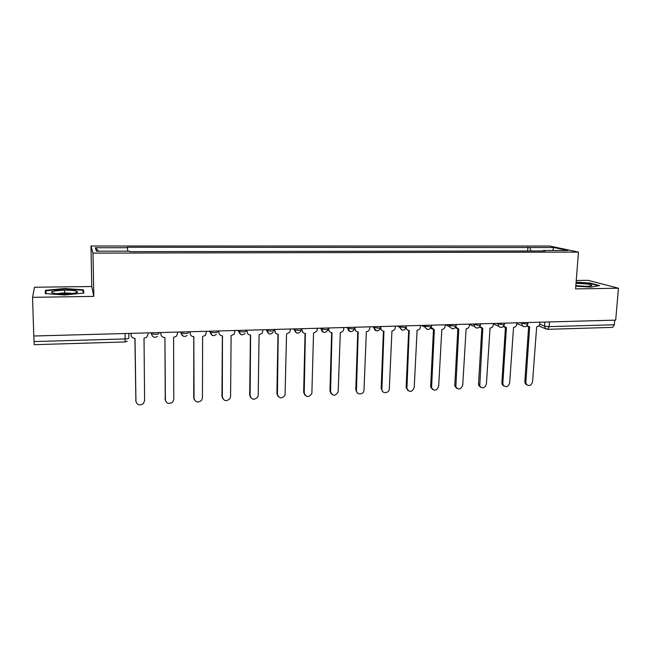 <?xml version="1.0" encoding="UTF-8"?>
<svg xmlns="http://www.w3.org/2000/svg" width="651" height="651" viewBox="0 0 651 651"><rect width="100%" height="100%" fill="white"/><g stroke="black" fill="none" stroke-linecap="round" stroke-linejoin="round"><path stroke-width="0.98" d="M618.45 288.23L575.59 288.898L578.462 252.083L549.656 246.029L90.977 246.005L91.775 286.521L34.495 287.237L32.55 297.328L33.779 336.006L615.691 320.129L618.45 288.23L588.081 280.337L576.249 280.483M32.55 297.328L93.817 296.376L92.987 253.117L578.462 252.083M125.163 333.507L125.09 341.962L34.234 344.68L34.023 341.572L125.236 338.927C127.596 338.813 128.808 338.52 128.882 338.048L128.825 333.41M33.844 335.997L34.023 341.572M614.739 320.154L614.341 324.759L612.607 327.372L547.605 329.316L549.159 326.647L614.341 324.759M531.037 250.969L529.743 247.526L553.846 247.51L567.884 250.472L543.211 250.513L542.934 250.952M98.757 251.205L95.331 247.73L96.446 251.205L129.63 251.156L129.94 251.652L545.156 250.944L543.211 250.513M95.331 247.73L127.466 247.714L127.718 251.156M529.743 247.526L127.173 247.25L127.466 247.714M90.977 246.005L92.987 253.117M575.801 286.188L590.937 287.107L599.636 285.586L589.896 283.014L576.111 282.184M91.775 286.521L93.817 296.376M45.163 293.593L64.677 294.984L83.898 293.031L83.434 289.825L64.563 288.515L45.529 290.338L45.163 293.593M527.66 250.977L527.92 247.12M553.846 247.51L552.626 250.497M589.855 283.437L589.896 283.014M45.627 293.625L45.529 290.338M64.677 292.974L64.604 290.183M45.814 293.642L46.131 290.753L64.579 288.979L64.563 288.515M83.499 293.072L83.434 289.825M527.074 325.598L529.67 326.981L525.853 382.153L526.382 384.31C529.182 386.482 531.24 385.652 532.559 381.828L536.668 326.778C538.467 326.533 539.516 325.427 539.834 323.466L539.923 322.196M526.985 384.985L525.365 383.789L524.836 381.632L528.612 326.875M527.928 326.55L526.683 325.988M503.695 326.086L506.429 327.656L502.841 383.268L503.256 385.213C506.071 387.695 508.211 386.93 509.668 382.934L513.549 327.445C515.372 327.201 516.438 326.086 516.748 324.108L516.837 322.823M503.972 386.092L502.287 384.684L501.872 382.739L505.42 327.567M504.639 327.201L503.321 326.525M479.933 326.558L482.806 328.332L479.746 386.084C482.562 388.916 484.775 388.24 486.395 384.066L490.04 328.128C491.896 327.876 492.97 326.753 493.279 324.759L493.36 323.466M480.568 387.207L478.819 385.547L478.534 383.87L481.838 328.267M480.943 327.86L479.559 327.054M575.842 285.643L576.013 285.667C584.915 286.586 590.213 286.521 591.922 285.464C591.71 284.926 589.83 284.414 586.282 283.934L576.029 283.291M586.201 286.326L575.842 285.675M576.086 282.558L589.603 283.372L598.627 285.756M75.679 290.964C68.013 288.971 44.74 291.192 53.358 293.17L53.887 293.284C60.665 294.822 79.406 293.528 77.42 291.713L75.679 290.964M72.22 293.495C67.175 292.738 62.13 292.812 57.085 293.723M64.579 288.979L82.864 290.248L83.271 293.096M455.757 326.997L458.776 329.032L455.855 386.922C458.638 390.152 460.924 389.583 462.731 385.213L466.132 328.82C468.02 328.56 469.111 327.429 469.412 325.419L469.485 324.117M456.766 388.338L454.976 386.385L454.797 385.018L457.856 328.975M456.847 328.527L455.391 327.575M431.174 327.372L434.339 329.731L431.58 387.736C434.282 391.406 436.642 390.95 438.668 386.385L441.826 329.52C443.738 329.26 444.845 328.12 445.138 326.094L445.203 324.776M432.557 389.469L430.75 387.182L430.669 386.181L433.468 329.691M432.329 329.194L430.807 328.071M406.175 327.543L406.208 327.827C406.574 329.512 407.583 330.382 409.243 330.464L406.924 388.517C409.495 392.659 411.92 392.341 414.207 387.573L417.096 330.236C419.041 329.976 420.164 328.82 420.448 326.778L420.513 325.451M407.925 390.616L406.126 387.369L408.665 330.423M407.371 329.87L405.801 328.543M380.64 327.892L380.802 327.982C380.973 329.984 382.023 331.058 383.952 331.188L381.893 389.29C381.706 394.099 389.306 393.562 389.314 388.777L391.943 330.96C393.92 330.7 395.051 329.536 395.336 327.477L395.393 326.135M382.861 391.772L381.16 388.574L383.431 331.164M381.974 330.537L380.355 328.967M380.859 326.533L380.819 327.526M355.047 327.241L354.998 328.592C355.129 330.675 356.203 331.782 358.213 331.937L356.455 390.372C356.105 395.214 363.795 395.011 363.99 390.185L366.35 331.701C368.295 331.457 369.434 330.334 369.768 328.324L369.825 326.835M357.358 392.927L355.772 389.803L357.757 331.912M356.121 331.213L354.461 329.292M328.771 327.958L328.739 329.325C328.885 331.416 329.976 332.539 332.026 332.694L330.57 391.633C332.596 396.313 335.135 396.394 338.178 391.902L340.302 332.449C342.035 332.279 343.158 331.335 343.679 329.618L343.818 327.543M331.392 394.083L329.943 391.056L331.628 332.677M329.797 331.872L328.128 329.406M302.031 328.682L301.999 330.065C302.162 332.181 303.285 333.312 305.376 333.458L304.22 392.911C306.068 397.484 308.615 397.72 311.862 393.619L313.538 333.222L317.061 330.871L317.346 328.267M304.961 395.23L303.651 392.325L305.042 333.458M302.975 332.531L301.446 328.698M274.812 329.43L274.787 330.822C274.966 332.954 276.114 334.093 278.237 334.248L277.416 394.213C279.092 398.672 281.631 399.047 285.048 395.328L286.554 334.004L289.915 332.075L290.403 328.999M278.042 396.369L276.903 393.619L277.977 334.24M275.658 333.166L274.291 329.439M247.095 330.187L247.079 331.587C247.266 333.743 248.446 334.891 250.611 335.045L250.122 395.539C251.652 399.885 254.191 400.381 257.731 397.02L258.219 395.149L259.074 334.801L262.263 333.214L262.963 329.748M250.643 397.501L249.675 394.937L250.415 335.045M247.079 331.587L246.639 330.195M218.866 330.952L218.858 332.368C219.07 334.541 220.274 335.704 222.479 335.859L222.341 396.89C223.757 401.13 226.279 401.732 229.909 398.697L230.584 396.492L231.105 335.607L234.108 334.297L235.035 330.513M222.732 398.607L221.95 396.272L222.357 335.859M218.858 332.368L218.484 330.96M190.116 331.741L190.116 333.166C190.344 335.363 191.581 336.534 193.827 336.681L194.047 398.266C195.365 402.408 197.88 403.107 201.574 400.357L202.445 397.851L202.607 336.429L205.439 335.346L206.587 331.286M194.323 399.69L193.729 397.639L193.778 336.681M190.116 333.166L189.799 331.75M165.403 400.747L164.931 337.519L165.24 399.657C166.477 403.718 168.975 404.499 172.727 402.001L173.784 399.242L173.589 337.267L176.266 336.355L177.609 333.515L177.609 332.075M160.838 332.539L160.846 333.979L160.594 332.539M160.846 333.979C161.082 336.193 162.351 337.373 164.646 337.527M130.997 333.353L131.014 334.809C131.274 337.039 132.576 338.235 134.912 338.39L135.888 401.089C137.076 405.06 139.558 405.915 143.35 403.636L144.603 400.666L144.026 338.121L146.556 337.348L148.102 334.337L148.086 332.881M135.961 401.781L135.017 338.382M131.014 334.809L130.827 333.353M150.845 332.807L151.496 333.906L155.459 334.345C157.77 334.24 158.925 333.955 158.925 333.499L158.917 332.588M180.376 332.002L181.149 333.06L185.169 333.524C187.431 333.418 188.521 333.133 188.448 332.685L188.448 331.782M209.362 331.213L210.24 332.238L214.325 332.71C216.539 332.604 217.572 332.327 217.434 331.888L217.434 330.993M237.818 330.439L238.803 331.424L242.945 331.912C245.11 331.815 246.086 331.538 245.883 331.107L245.891 330.22M265.763 329.675L266.845 330.627L271.044 331.131C273.16 331.034 274.079 330.765 273.819 330.334L273.827 329.455M293.202 328.926L294.374 329.845L298.638 330.366C300.705 330.269 301.576 330 301.25 329.577L301.267 328.706M320.162 328.194L321.407 329.072L325.736 329.618C327.762 329.512 328.576 329.251 328.185 328.836L328.21 327.974M346.641 327.469L347.959 328.316L352.346 328.877C354.331 328.779 355.104 328.519 354.657 328.104L354.681 327.25M372.657 326.761L374.032 327.575L378.491 328.145C380.436 328.047 381.16 327.795 380.664 327.388L380.697 326.542M398.225 326.061L399.706 326.867L404.19 327.437C406.045 327.339 406.729 327.103 406.257 326.712L406.297 325.842M423.353 325.378L424.924 326.167L429.432 326.729C431.206 326.647 431.865 326.411 431.41 326.037L431.45 325.15M448.051 324.703L449.719 325.484L454.252 326.037C455.944 325.964 456.571 325.744 456.139 325.378L456.18 324.483M472.333 324.035L478.64 325.362C480.267 325.288 480.869 325.077 480.446 324.727L480.503 323.816M496.208 323.384L502.621 324.694C504.175 324.629 504.753 324.426 504.354 324.092L504.411 323.165M519.685 322.75L526.203 324.043L527.855 323.466L527.92 322.522M539.687 324.263L544.562 326.11L549.159 326.647L549.501 321.936M544.854 322.058L544.562 326.11L545.375 328.503L547.263 329.26M151.26 332.799L151.268 333.711M180.929 331.986L180.929 332.897L183.281 336.217M210.053 331.196L210.053 332.091L212.429 335.42M238.648 330.415L238.64 331.302L241.025 334.622M266.715 329.65L266.698 330.529L269.091 333.841M294.276 328.893L294.26 329.772L296.644 333.068M321.35 328.161L321.325 329.024C321.382 330.692 322.172 331.79 323.702 332.311M347.943 327.429L347.911 328.291C347.959 329.967 348.749 331.058 350.271 331.562M380.648 327.827C378.312 331.969 376.107 331.888 374.04 327.575L374.073 326.721L374.04 327.575C374.073 329.251 374.854 330.334 376.376 330.822M399.738 326.021L399.714 327.347L402.017 330.098M424.965 325.329L425.022 327.168L427.219 329.382M449.76 324.654L449.955 326.924L451.981 328.682M474.14 323.986L474.489 326.607L476.329 327.99M498.105 323.335L498.609 326.216L500.253 327.307M521.671 322.693L522.322 325.769L523.786 326.639M546.685 329.211L538.654 325.931M525.853 382.153L524.836 381.632M502.841 383.268L501.872 382.739M479.453 384.399L478.534 383.87M455.676 385.555L454.797 385.018M431.499 386.735L430.669 386.181M406.908 387.923L406.126 387.369M381.901 389.143L381.16 388.574M356.455 390.372L355.772 389.803M328.739 329.325L328.324 329.04M330.57 391.633L329.943 391.056M301.999 330.065L301.429 329.618M304.22 392.911L303.651 392.325M274.787 330.822L274.274 330.366M277.416 394.213L276.903 393.619M250.122 395.539L249.675 394.937M222.341 396.89L221.95 396.272M194.047 398.266L193.729 397.639M165.24 399.657L164.988 399.03M135.888 401.089L135.709 400.446M516.78 323.58L522.322 325.769C524.95 327.437 526.789 326.778 527.839 323.807M347.984 327.429L347.959 328.316C350.002 332.62 352.224 332.726 354.6 328.633M321.431 328.153L321.407 329.072C323.173 333.206 325.37 333.483 327.99 329.911M294.39 328.893L294.374 329.845C295.912 333.8 298.077 334.232 300.852 331.139M266.861 329.642L266.845 330.627C268.204 334.419 270.32 334.98 273.2 332.303M238.811 330.407L238.803 331.424C240.032 335.078 242.107 335.737 245.028 333.41M210.249 331.188L210.24 332.238C211.363 335.761 213.398 336.502 216.344 334.468M181.141 331.986L181.149 333.06C182.19 336.477 184.192 337.291 187.146 335.493M151.488 332.791L151.496 333.906C152.48 337.234 154.458 338.097 157.42 336.486M493.328 324.003L498.609 326.216C501.262 328.169 503.166 327.583 504.33 324.45M469.469 324.385L474.489 326.607C477.134 328.918 479.112 328.421 480.43 325.109M445.398 324.776L449.955 326.924C452.551 329.675 454.61 329.284 456.115 325.769M421.571 325.427L425.022 327.168C427.52 330.423 429.636 330.179 431.393 326.444M397.395 326.086L399.714 327.347C402.017 331.156 404.19 331.09 406.24 327.127M125.09 341.962L127.23 341.165M527.448 326.135L526.805 325.882M526.382 384.31L525.365 383.789M504.004 326.59L503.467 326.371M503.256 385.213L502.287 384.684M480.153 327.005L479.746 326.826M479.746 386.084L478.819 385.547M590.701 286.033L591.922 285.464M75.215 293.007L77.42 291.713M455.855 386.922L454.976 386.385M431.58 387.736L430.75 387.182M406.924 388.517L406.143 387.963M381.893 389.29L381.16 388.72"/></g></svg>
